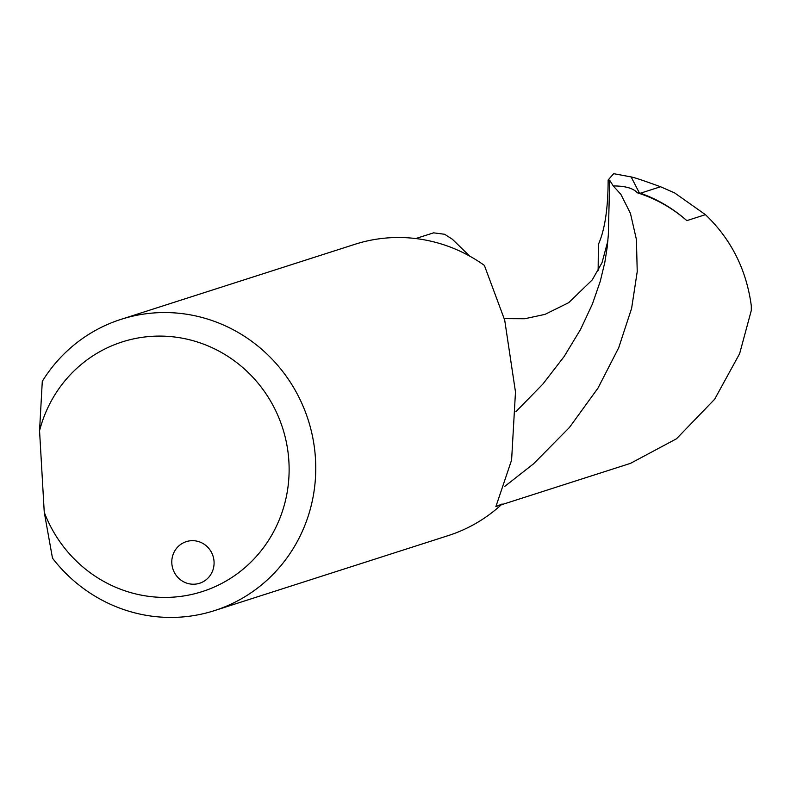 <?xml version="1.0" encoding="UTF-8"?>
<svg xmlns="http://www.w3.org/2000/svg" width="791" height="791" viewBox="0 0 791 791"><rect width="100%" height="100%" fill="white"/><g stroke="black" fill="none" stroke-linecap="round" stroke-linejoin="round"><path stroke-width="1.19" d="M705.434 214.658L686.845 220.63C673.032 208.429 657.568 199.283 640.463 193.202L639.286 192.786L631.238 177.115C631.88 176.67 641.649 179.883 660.544 186.755L674.545 192.866L705.434 214.658C731.151 239.228 746.437 269.602 751.302 305.791L751.312 310.438L739.625 353.666L714.649 399.247L676.483 438.787L630.565 463.328L501.197 504.836M639.286 192.786L637.299 192.786C633.344 188.248 625.325 185.964 613.252 185.934L620.915 194.428L630.447 213.392L636.409 239.505L637.23 271.629L631.623 308.292L618.7 347.763L597.976 388.134L569.441 427.466L533.51 463.852L504.836 486.336M469.676 256.096L452.373 239.238L444.611 234.265L433.636 232.841L415.75 238.546M598.134 270.651L598.382 244.429C604.818 230.003 608.071 208.527 608.141 179.982L613.668 173.684L631.969 177.085L613.668 173.684M44.256 512.291L52.493 558.179A152.94 147.522 -107.8 0 0 214.45 610.622L448.309 535.576A152.94 147.522 -107.8 0 0 502.137 503.976L495.868 506.645L511.599 460.046L515.485 391.98L504.707 320.147L484.379 265.4A152.94 147.522 -107.8 0 0 354.843 244.32L120.993 319.366A152.94 147.522 -107.8 0 0 42.289 381.331L39.55 430.749A131.088 126.451 72.2 0 1 230.715 358.254A131.088 126.451 72.2 0 1 242.886 569.352A131.088 126.451 72.2 0 1 44.256 512.291L39.55 430.749M214.45 610.622A152.94 147.522 -107.8 0 0 268.278 579.022A152.94 147.522 -107.8 0 0 295.152 390.181A152.94 147.522 -107.8 0 0 120.993 319.366M608.141 179.982L609.673 180.239L613.252 185.934M194.191 584.213A21.851 21.07 72.2 0 1 172.171 566.119A21.851 21.07 72.2 0 1 186.261 541.647A21.851 21.07 72.2 0 1 213.006 556.014A21.851 21.07 72.2 0 1 199.619 583.254A21.851 21.07 72.2 0 1 194.191 584.213M515.91 411.676L542.873 384.07L564.141 356.523L580.564 329.432L592.429 303.981L600.27 281.27L604.858 262.207L607.162 247.514L608.319 235.036L609.673 180.239M637.299 192.786A139.829 134.875 72.2 0 1 686.845 220.63M660.544 186.755L640.463 193.202M607.923 240.721L602.01 262.731L592.251 279.895L568.709 302.666L545.009 314.373L524.72 318.743L504.312 318.644"/></g></svg>
